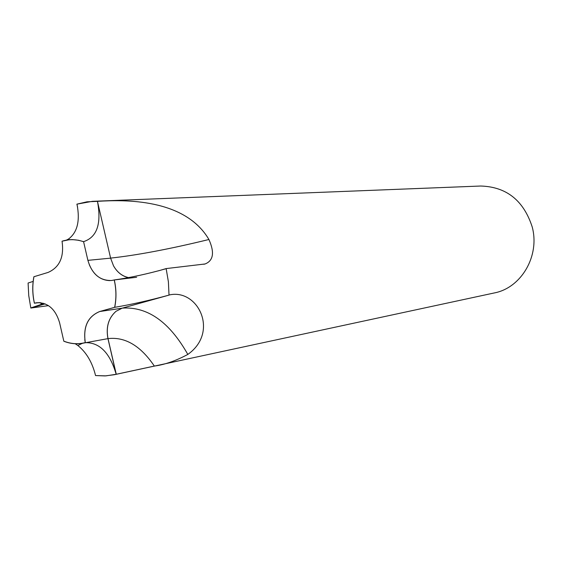 <?xml version="1.0" encoding="UTF-8"?>
<svg xmlns="http://www.w3.org/2000/svg" width="562" height="562" viewBox="0 0 562 562"><rect width="100%" height="100%" fill="white"/><g stroke="black" fill="none" stroke-linecap="round" stroke-linejoin="round"><path stroke-width="0.84" d="M113.96 280.024L111.494 280.501C99.818 280.733 91.95 274.017 87.89 260.354L83.576 241.653L78.561 240.262L72.484 239.609L69.456 239.7L62.038 241.203C64.286 256.897 59.642 267.301 48.107 272.422L33.938 276.729C32.287 285.482 32.456 294.305 34.444 303.206L36.713 302.728C47.868 302.405 55.498 309.072 59.6 322.736L63.808 341.148C70.945 343.965 78.104 344.443 85.291 342.581C82.958 326.859 87.756 316.511 99.671 311.531L114.648 307.337C116.453 298.31 116.313 289.177 114.227 279.953L136.636 277.27M114.648 307.337L99.727 311.524C87.841 316.483 83.028 326.838 85.291 342.581M35.399 302.96L34.444 303.206M95.624 375.564L105.017 375.922L114.325 374.721L494.23 292.964C521.269 287.927 540.096 255.886 532.193 226.886C523.601 200.43 506.439 186.809 480.714 186.022L92.421 201.329L76.889 204.154L77.598 207.216M122.411 308.109C147.68 306.529 169.478 321.97 187.82 354.425C219.686 331.91 197.641 288.151 169.014 295.022L168.396 281.78L166.141 268.587L158.484 270.821M187.82 354.425C175.927 360.79 164.771 364.675 154.346 366.073L116.264 374.264L108.009 338.612C105.853 327.119 108.501 318.036 115.955 311.355M114.325 374.721L116.264 374.264M48.473 305.637L30.833 308.039L45.129 303.873M28.1 283.108L28.739 295.591L30.833 308.039M128.67 277.6C122.34 276.286 117.31 272.401 113.573 265.931M92.421 201.329L97.388 201.351C124.272 199.643 184.786 198.323 208.923 239.503C214.705 252.5 213.427 260.656 205.081 263.971L166.141 268.587M89.267 264.646C93.706 274.937 100.57 280.262 109.871 280.621C100.591 280.283 93.721 274.951 89.267 264.639M83.597 241.737C76.306 239.194 69.119 239.019 62.038 241.203M99.671 311.531L114.718 307.316C116.517 298.289 116.376 289.163 114.29 279.932C129.724 277.79 147.012 274.045 166.169 268.699L168.396 281.829L169.014 295.113L122.179 308.173L116.046 311.285C108.494 317.937 105.796 327.049 107.953 338.633L116.179 374.285C109.99 352.964 99.699 342.42 85.305 342.651L84.778 339.715M83.576 241.653C97.015 237.255 101.638 223.817 97.458 201.358L110.609 258.148L113.517 265.833C117.205 272.317 122.207 276.251 128.508 277.635M75.189 343.74L77.795 345.468C86.386 352.353 92.309 362.378 95.554 375.557L105.923 375.873L116.179 374.285M45.002 303.817L30.812 307.934L41.223 304.414L43.105 303.185M33.158 281.414L28.1 283.023L28.739 295.549L30.812 307.934M97.458 201.358L87.068 201.8L76.973 204.132C80.24 220.789 77.401 232.443 68.452 239.082L66.555 240.044M114.718 307.316C131.171 304.555 149.267 300.487 169.014 295.113M63.808 341.148L63.829 341.225C70.004 343.67 76.242 344.351 82.544 343.27L107.953 338.633M40.127 302.651L35.441 302.953M33.938 276.729L33.875 276.743C32.231 285.496 32.399 294.326 34.387 303.22L39.087 302.595M110.602 258.106C137.051 255.232 169.829 249.036 208.923 239.503M87.89 260.354L110.609 258.148M108.009 338.612C125.157 336.638 140.605 345.792 154.346 366.073M99.727 311.524L122.179 308.173M203.823 264.266L205.081 263.971M77.795 345.468L82.544 343.27M40.843 302.728L41.223 304.414M69.456 239.7L68.452 239.082"/></g></svg>
